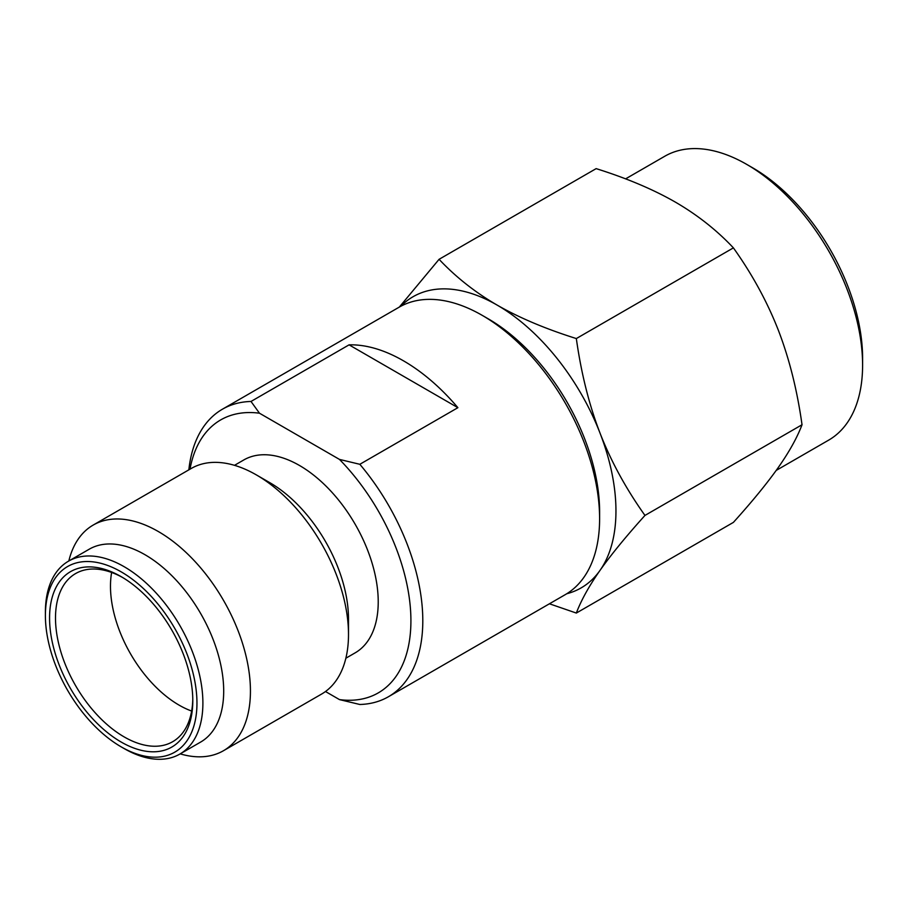 <?xml version="1.0" encoding="UTF-8"?>
<svg xmlns="http://www.w3.org/2000/svg" width="908" height="908" viewBox="0 0 908 908"><rect width="100%" height="100%" fill="white"/><g stroke="black" fill="none" stroke-linecap="round" stroke-linejoin="round"><path stroke-width="1.36" d="M615.953 510.943A168.105 97.054 -120 0 0 600.029 433.127C611.016 461.309 625.987 488.742 644.964 515.426C625.998 536.469 611.016 554.777 600.029 570.372A168.105 97.054 -120 0 0 615.953 510.943M124.146 748.567L121.173 746.853A107.167 61.869 60 0 1 45.4 615.601A107.167 61.869 60 0 1 121.173 571.847A107.167 61.869 60 0 1 196.957 703.098A107.167 61.869 60 0 1 121.173 746.853L124.146 748.567A111.366 64.298 60 0 0 179.829 754.083L200.634 742.074A111.366 64.298 60 0 0 223.697 691.09A111.366 64.298 -120 0 0 175.085 579.009A111.366 64.298 -120 0 0 89.268 549.181L68.463 561.189A111.366 64.298 60 0 1 154.281 591.017A111.366 64.298 60 0 1 202.893 703.098A111.366 64.298 60 0 1 179.829 754.083M192.791 700.692A101.276 58.475 60 0 1 121.173 742.04A101.276 58.475 60 0 1 49.565 617.996A101.276 58.475 60 0 1 121.173 576.648A101.276 58.475 60 0 1 192.791 700.692M192.78 698.956A97.077 56.046 60 0 1 172.69 741.7A97.077 56.046 60 0 1 124.146 736.899A97.077 56.046 60 0 1 55.502 617.996A97.077 56.046 60 0 1 75.614 573.561A97.077 56.046 60 0 1 122.682 577.533M188.841 469.845A166.005 95.839 60 0 1 222.415 409.213L399.236 307.131A166.005 95.839 60 0 1 482.227 315.36A166.005 95.839 60 0 1 599.609 518.661A166.005 95.839 60 0 1 565.23 594.661L388.42 696.742A166.005 95.839 60 0 1 359.829 704.483L339.479 699.603L325.484 691.521M339.479 699.603A157.595 90.993 -120 0 0 410.915 620.743A157.595 90.993 -120 0 0 339.479 459.414L359.829 464.294A166.005 95.839 60 0 1 422.799 620.743A166.005 95.839 60 0 1 388.42 696.742M222.415 409.213A166.005 95.839 60 0 1 251.005 401.461L259.472 413.208A157.595 90.993 -120 0 0 189.999 469.186M191.645 711.055A97.077 56.046 60 0 1 110.481 586.262A97.077 56.046 -120 0 1 111.627 572.471M68.463 561.189A111.366 64.298 60 0 0 45.4 612.162L45.4 615.601M180.204 753.867A130.275 75.216 60 0 0 223.459 750.723A130.275 75.216 60 0 0 250.438 691.09A130.275 75.216 -120 0 0 193.574 559.975A130.275 75.216 -120 0 0 93.183 525.074A130.275 75.216 -120 0 0 68.838 560.974M348.502 634.476L348.502 619.029A111.366 64.298 -120 0 0 269.755 482.636L256.385 474.918A130.275 75.216 -120 0 1 348.502 634.476A130.275 75.216 60 0 1 321.523 694.109L223.459 750.723M256.385 474.918A130.275 75.216 -120 0 0 191.248 468.46L93.183 525.074M234.502 465.327L243.787 459.959A111.366 64.298 -120 0 1 329.615 489.798A111.366 64.298 -120 0 1 378.227 601.868A111.366 64.298 60 0 1 355.153 652.852L345.869 658.221M259.472 413.208L339.479 459.414M359.829 464.294L457.893 407.681L349.069 344.847A166.005 95.839 60 0 1 457.893 407.681M251.005 401.461L349.069 344.847M482.227 315.36L488.175 318.787A157.595 90.993 60 0 1 599.609 511.806L599.609 518.661M399.338 307.074L439.075 259.313L596.147 168.627C626.815 178.252 653.238 189.409 675.382 202.121C697.401 214.912 716.741 230.167 733.403 247.873L576.33 338.559C581.222 373.358 589.122 404.889 600.029 433.127A168.105 97.054 60 0 0 497.085 305.065C519.013 317.675 545.436 328.844 576.33 338.559M733.403 247.873C752.244 274.329 767.215 301.762 778.326 330.183C789.302 358.683 797.201 390.213 802.025 424.751L644.964 515.426M802.025 424.751C797.201 437.543 789.302 451.764 778.326 467.438C767.215 483.192 752.233 501.5 733.403 522.384L576.33 613.059L549.419 603.786M566.74 593.753A168.105 97.054 60 0 0 600.029 570.372C589.122 585.921 581.222 600.154 576.33 613.059M625.601 178.865L664.758 156.255A163.894 94.625 60 0 1 746.705 164.382A163.894 94.625 60 0 1 862.6 365.107A163.894 94.625 60 0 1 828.652 440.142L776.204 470.423M746.705 164.382L752.653 167.81A155.495 89.778 60 0 1 862.6 358.251L862.6 365.107M439.075 259.313C455.895 277.144 475.236 292.399 497.085 305.065A168.105 97.054 60 0 0 400.769 306.28"/></g></svg>
